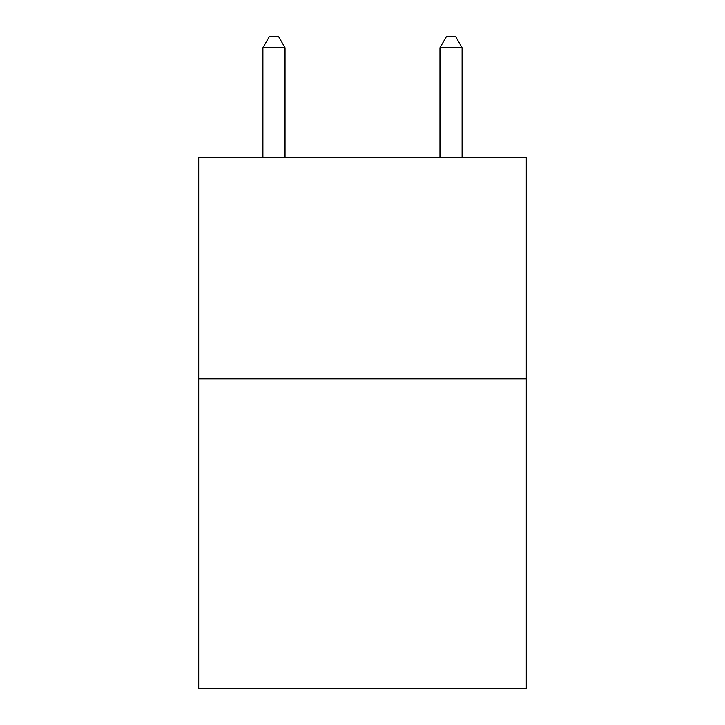 <?xml version="1.0" encoding="UTF-8"?>
<svg xmlns="http://www.w3.org/2000/svg" width="725" height="725" viewBox="0 0 725 725"><rect width="100%" height="100%" fill="white"/><g stroke="black" fill="none" stroke-linecap="round" stroke-linejoin="round"><path stroke-width="1.09" d="M526.287 378.876L526.287 688.75L198.713 688.75L198.713 157.542L526.287 157.542L526.287 378.876L198.713 378.876M285.034 157.542L285.034 47.759L262.894 47.759L262.894 157.542M262.894 47.759L269.537 36.25L278.391 36.25L285.034 47.759M462.106 157.542L462.106 47.759L439.966 47.759L439.966 157.542M439.966 47.759L446.609 36.25L455.463 36.25L462.106 47.759"/></g></svg>
